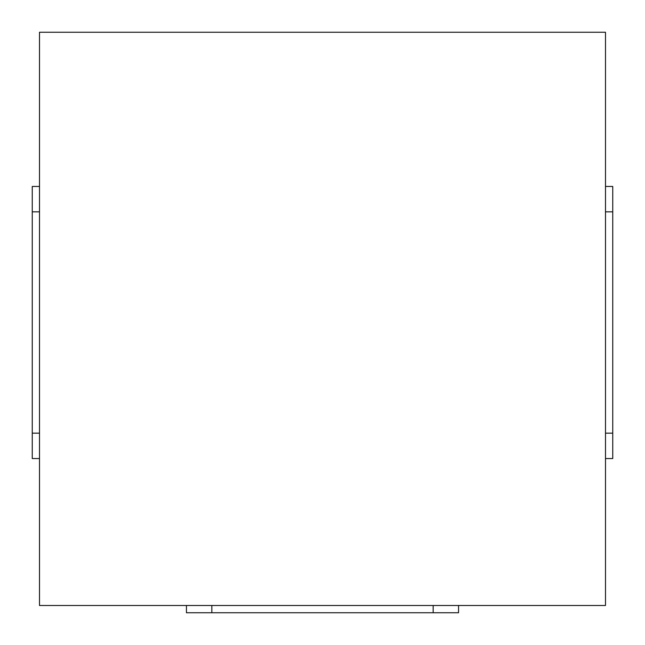 <?xml version="1.0" encoding="UTF-8"?>
<svg xmlns="http://www.w3.org/2000/svg" width="645" height="645" viewBox="0 0 645 645"><rect width="100%" height="100%" fill="white"/><g stroke="black" fill="none" stroke-linecap="round" stroke-linejoin="round"><path stroke-width="0.97" d="M186.445 605.494L186.445 612.75L458.555 612.75L458.555 605.494M39.506 32.25L605.494 32.25L605.494 605.494L39.506 605.494L39.506 32.25M39.506 186.445L32.25 186.445L32.25 458.555L39.506 458.555M605.494 458.555L612.75 458.555L612.75 186.445L605.494 186.445M605.494 433.158L612.75 433.158M605.494 211.842L612.75 211.842M211.842 605.494L211.842 612.75M433.158 605.494L433.158 612.75M39.506 211.842L32.25 211.842M39.506 433.158L32.25 433.158"/></g></svg>
